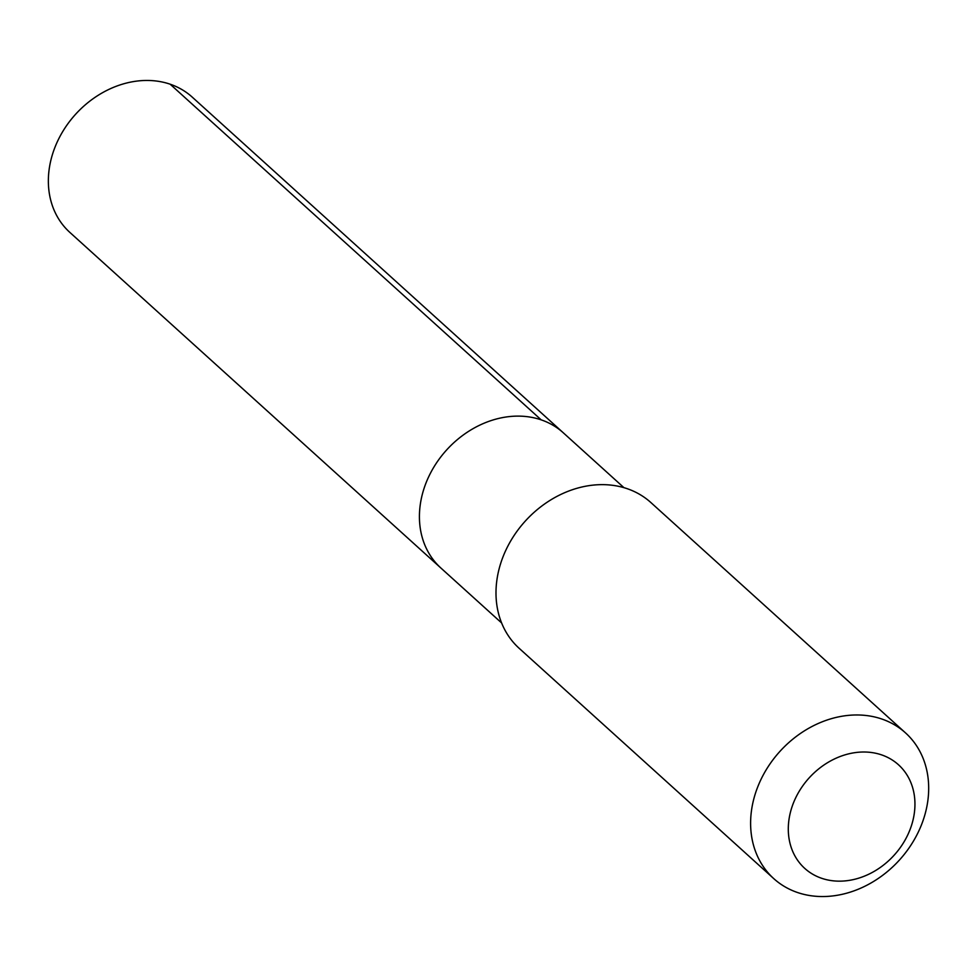 <?xml version="1.0" encoding="UTF-8"?>
<svg xmlns="http://www.w3.org/2000/svg" width="977" height="977" viewBox="0 0 977 977"><rect width="100%" height="100%" fill="white"/><g stroke="black" fill="none" stroke-linecap="round" stroke-linejoin="round"><path stroke-width="1.47" d="M501.604 622.935L440.908 568.04A91.203 74.973 -47.9 0 1 419.915 525.577A91.203 74.973 -47.9 0 1 468.105 431.675A91.203 74.973 -47.9 0 1 563.265 432.774L192.225 97.114A91.215 74.985 132.1 0 0 97.053 96.015A91.215 74.985 132.1 0 0 48.85 189.929A91.215 74.985 132.1 0 0 69.856 232.404L440.908 568.04A91.203 74.973 -47.9 0 1 419.915 525.577A91.203 74.973 -47.9 0 1 468.105 431.675A91.203 74.973 -47.9 0 1 563.265 432.774L623.961 487.682M905.532 732.909L650.926 502.593A98.225 80.761 132.1 0 0 525.137 521.254A98.225 80.761 132.1 0 0 519.129 648.276L773.747 878.604A98.225 80.761 132.1 0 0 876.247 879.788A98.225 80.761 132.1 0 0 928.15 778.645A98.225 80.761 132.1 0 0 905.532 732.909A98.225 80.761 132.1 0 0 779.756 751.582A98.225 80.761 132.1 0 0 773.747 878.604M914.57 797.305A69.868 57.448 132.1 0 0 814.134 772.856A69.868 57.448 132.1 0 0 826.127 879.593A69.868 57.448 132.1 0 0 914.57 797.305M170.157 84.205L541.197 419.866"/></g></svg>
